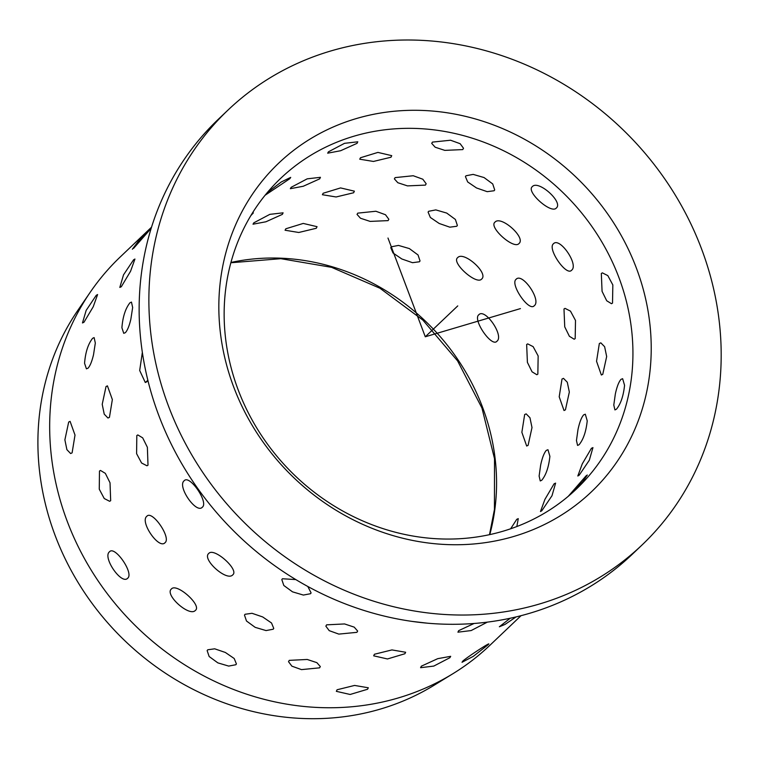 <?xml version="1.0" encoding="UTF-8"?>
<svg xmlns="http://www.w3.org/2000/svg" width="759" height="759" viewBox="0 0 759 759"><rect width="100%" height="100%" fill="white"/><g stroke="black" fill="none" stroke-linecap="round" stroke-linejoin="round"><path stroke-width="1.14" d="M151.525 227.197L120.406 256.798A268.079 243.544 46.4 0 0 90.217 292.272L77.741 310.488A263.382 239.284 46.4 0 0 39.904 410.961A263.382 239.284 46.4 0 0 159.855 669.429A263.382 239.284 46.4 0 0 434.157 685.216L452.981 673.669A268.079 243.544 46.4 0 0 489.916 645.283L521.035 615.682M90.217 292.272A268.079 243.544 46.4 0 0 51.707 394.528A268.079 243.544 46.4 0 0 173.792 657.607A268.079 243.544 46.4 0 0 452.981 673.669M641.953 545.066L632.219 554.336A300.241 272.775 -133.6 0 1 302.281 583.386A300.241 272.775 -133.6 0 1 141.421 273.487A300.241 272.775 -133.6 0 1 218.364 119.229L228.108 109.97A300.241 272.775 -133.6 0 1 558.045 80.909A300.241 272.775 -133.6 0 1 718.906 390.809A300.241 272.775 -133.6 0 1 641.953 545.066A300.241 272.775 -133.6 0 1 312.015 574.127A300.241 272.775 -133.6 0 1 151.155 264.227A300.241 272.775 -133.6 0 1 228.108 109.97M631.308 378.902A214.455 194.835 46.4 0 0 516.405 157.549A214.455 194.835 46.4 0 0 280.735 178.299A214.455 194.835 46.4 0 0 225.774 288.486A214.455 194.835 46.4 0 0 340.668 509.839A214.455 194.835 46.4 0 0 576.337 489.09A214.455 194.835 46.4 0 0 631.308 378.902M649.505 375.335A226.846 206.087 46.4 0 0 462.259 115.615A226.846 206.087 46.4 0 0 220.556 279.701A226.846 206.087 46.4 0 0 407.811 539.421A226.846 206.087 46.4 0 0 649.505 375.335M125.377 332.67C127.446 330.383 129.267 325.915 130.852 319.245L132.654 307.499L131.468 302.091L132.654 307.499L130.852 319.245C129.267 325.915 127.446 330.383 125.377 332.67L123.745 333.324L121.905 327.765C122.768 316.816 125.453 308.486 129.95 302.784L131.468 302.091L129.95 302.784C125.453 308.486 122.768 316.816 121.905 327.765L123.745 333.324L125.377 332.67M88.035 368.181C90.103 365.904 91.934 361.426 93.518 354.757L95.321 343.021L94.125 337.603L95.321 343.021L93.518 354.757C91.934 361.426 90.103 365.904 88.035 368.181L86.412 368.836L84.562 363.276C85.435 352.328 88.11 343.998 92.617 338.296L94.125 337.603L92.617 338.296C88.11 343.998 85.435 352.328 84.562 363.276L86.412 368.836L88.035 368.181M146.781 381.824L147.863 380.287L145.301 382.508L146.781 381.824M142.35 352.347L139.684 370.487L145.301 382.508L139.684 370.487L142.35 352.347M109.448 417.336L112.351 399.566L107.427 385.857L106.023 386.54L102.218 404.329L104.23 414.158L107.958 418.019L109.448 417.336L112.351 399.566L107.427 385.857L106.023 386.54L102.218 404.329L104.23 414.158L107.958 418.019L109.448 417.336M72.105 452.848L75.008 435.078L70.094 421.368L68.68 422.051L64.885 439.841L66.896 449.67L70.625 453.531L72.105 452.848L75.008 435.078L70.094 421.368L68.68 422.051L64.885 439.841L66.896 449.67L70.625 453.531L72.105 452.848M148.005 465.163L147.369 447.279L142.683 437.858L137.825 434.935L136.81 435.543L136.601 453.673L141.582 463.009L146.961 465.779L148.005 465.163L147.369 447.279L142.683 437.858L137.825 434.935L136.81 435.543L136.601 453.673L141.582 463.009L146.961 465.779L148.005 465.163M110.672 500.674L110.027 482.8L105.349 473.369L100.492 470.447L99.476 471.054L99.268 489.185L104.249 498.53L109.628 501.291L110.672 500.674L110.027 482.8L105.349 473.369L100.492 470.447L99.476 471.054L99.268 489.185L104.249 498.53L109.628 501.291L110.672 500.674M202.368 507.192C208.81 502.287 189.484 474.233 184.171 480.76C176.923 486.187 196.249 514.241 202.368 507.192C208.81 502.287 189.484 474.233 184.171 480.76C176.923 486.187 196.249 514.241 202.368 507.192L201.951 507.515L202.368 507.192M165.035 542.704C171.477 537.799 152.151 509.744 146.829 516.281C139.58 521.699 158.906 549.753 165.035 542.704C171.477 537.799 152.151 509.744 146.829 516.281C139.58 521.699 158.906 549.753 165.035 542.704L164.618 543.027L165.035 542.704M127.692 578.216C134.134 573.311 114.808 545.256 109.495 551.793C102.247 557.21 121.573 585.265 127.692 578.216C134.134 573.311 114.808 545.256 109.495 551.793C102.247 557.21 121.573 585.265 127.692 578.216L127.275 578.538L127.692 578.216M232.757 574.848L232.757 574.848C239.464 569.895 214.019 547.154 208.791 553.425L208.791 553.425C201.458 559.098 226.903 581.849 232.757 574.848C239.464 569.895 214.019 547.154 208.791 553.425C201.458 559.098 226.903 581.849 232.757 574.848M195.424 610.359L195.424 610.359C202.131 605.407 176.686 582.665 171.458 588.937L171.458 588.937C164.124 594.61 189.57 617.361 195.424 610.359C202.131 605.407 176.686 582.665 171.458 588.937C164.124 594.61 189.57 617.361 195.424 610.359M310.507 593.718L311.095 592.912L307.803 586.47L311.095 592.912L310.507 593.718L303.382 595.065L292.519 591.84L283.819 585.483L281.817 579.582L283.819 585.483L292.519 591.84L303.382 595.065L310.507 593.718M295.801 579.582L282.414 578.756L281.817 579.582L282.414 578.756L295.801 579.582M273.174 629.23L273.752 628.424L271.532 622.997L262.69 616.944L252.026 613.3L245.072 614.268L244.483 615.094L246.485 621.004L255.185 627.351L266.048 630.577L273.174 629.23L273.752 628.424L271.532 622.997L262.69 616.944L252.026 613.3L245.072 614.268L244.483 615.094L246.485 621.004L255.185 627.351L266.048 630.577L273.174 629.23M235.831 664.742L236.419 663.945L234.199 658.508L225.357 652.465L214.693 648.812L207.738 649.78L207.141 650.605L209.152 656.516L217.842 662.873L228.706 666.089L235.831 664.742L236.419 663.945L234.199 658.508L225.357 652.465L214.693 648.812L207.738 649.78L207.141 650.605L209.152 656.516L217.842 662.873L228.706 666.089L235.831 664.742M356.92 632.332L357.65 631.052L354.206 627.133L344.567 623.945L326.607 624.837L325.858 626.175L329.216 630.653L338.818 634.107L356.92 632.332L357.65 631.052L354.206 627.133L344.567 623.945L326.607 624.837L325.858 626.175L329.216 630.653L338.818 634.107L356.92 632.332M319.577 667.844L320.317 666.563L316.873 662.654L307.234 659.467L289.264 660.358L288.524 661.696L291.883 666.165L301.484 669.618L319.577 667.844L320.317 666.563L316.873 662.654L307.234 659.467L289.264 660.358L288.524 661.696L291.883 666.165L301.484 669.618L319.577 667.844M411.577 621.346L427.431 623.186L411.577 621.346M404.889 653.746L405.648 652.266L391.938 649.922L374.424 654.249L373.675 655.823L387.479 658.964L404.889 653.746L405.648 652.266L391.938 649.922L374.424 654.249L373.675 655.823L387.479 658.964L404.889 653.746M367.555 689.257L368.314 687.777L354.595 685.434L337.081 689.76L336.341 691.335L350.146 694.476L367.555 689.257L368.314 687.777L354.595 685.434L337.081 689.76L336.341 691.335L350.146 694.476L367.555 689.257M487.221 622.2L471.14 630.568L457.924 632.181L471.14 630.568L487.221 622.2M474.052 623.49L458.673 630.653L457.924 632.181L458.673 630.653L474.052 623.49M449.878 657.711L450.685 656.326L437.744 658.66L421.34 666.174L420.59 667.692L433.797 666.079L449.878 657.711L450.685 656.326L437.744 658.66L421.34 666.174L420.59 667.692L433.797 666.079L449.878 657.711M510.162 618.262L499.356 626.773L504.963 624.448L516.073 616.925L504.963 624.448L499.356 626.773L510.162 618.262M487.553 645.178L488.511 644.04L487.553 645.178C494.896 639.144 468.701 655.956 462.886 661.013L462.022 662.284L473.322 656.336L487.553 645.178C494.896 639.144 468.701 655.956 462.886 661.013L462.022 662.284L473.322 656.336L487.553 645.178M133.584 248.364L151.183 228.298L133.584 248.364M151.449 227.444L138.992 240.385L132.37 249.237L138.992 240.385L151.449 227.444M121.307 286.731L130.567 271.248L134.941 259.037L133.575 259.806L123.508 274.862L119.818 287.424L121.307 286.731L130.567 271.248L134.941 259.037L133.575 259.806L123.508 274.862L119.818 287.424L121.307 286.731M83.974 322.243L93.224 306.759L97.598 294.549L96.241 295.317L86.175 310.374L82.475 322.945L83.974 322.243L93.224 306.759L97.598 294.549L96.241 295.317L86.175 310.374L82.475 322.945L83.974 322.243M541.746 480.257L540.247 480.95L539.118 476.045L540.645 465.134C542.201 457.838 544.099 452.914 546.319 450.372L547.96 449.717L549.886 456.339C548.748 467.079 546.034 475.049 541.746 480.257L540.247 480.95L539.118 476.045L540.645 465.134C542.201 457.838 544.099 452.914 546.319 450.372L547.96 449.717L549.886 456.339C548.748 467.079 546.034 475.049 541.746 480.257M579.079 444.736L577.58 445.429L576.451 440.533L577.979 429.622C579.544 422.317 581.432 417.403 583.662 414.86L585.303 414.205L587.229 420.828C586.09 431.567 583.367 439.537 579.079 444.736L577.58 445.429L576.451 440.533L577.979 429.622C579.544 422.317 581.432 417.403 583.662 414.86L585.303 414.205L587.229 420.828C586.09 431.567 583.367 439.537 579.079 444.736M616.422 409.224L614.923 409.917L613.794 405.021L615.321 394.111C616.877 386.805 618.775 381.881 620.995 379.348L622.636 378.694L624.562 385.316C623.424 396.056 620.71 404.025 616.422 409.224L614.923 409.917L613.794 405.021L615.321 394.111C616.877 386.805 618.775 381.881 620.995 379.348L622.636 378.694L624.562 385.316C623.424 396.056 620.71 404.025 616.422 409.224M586.052 475.874L587.295 475.02L582.874 481.472L572.087 492.999L582.874 481.472L587.295 475.02L586.052 475.874L568.244 496.329L586.052 475.874M591.432 448.294L592.94 447.611L589.326 460.22L579.164 475.219L577.817 475.997L582.276 463.844L591.432 448.294L592.94 447.611L589.326 460.22L579.164 475.219L577.817 475.997L582.276 463.844L591.432 448.294M554.089 483.815L555.607 483.122L551.992 495.731L541.822 510.741L540.484 511.519L544.934 499.356L554.089 483.815L555.607 483.122L551.992 495.731L541.822 510.741L540.484 511.519L544.934 499.356L554.089 483.815M518.264 518.634L516.756 519.327L510.636 528.795L516.756 519.327L518.264 518.634L516.841 526.547M601.327 273.477L602.371 272.861L607.817 275.612L612.836 284.938L612.522 303.097L611.507 303.704L606.716 300.763L602.067 291.333L601.327 273.477L602.371 272.861L607.817 275.612L612.836 284.938L612.522 303.097L611.507 303.704L606.716 300.763L602.067 291.333L601.327 273.477M563.984 308.989L565.038 308.372L570.474 311.124L575.502 320.45L575.18 338.618L574.174 339.216L569.383 336.284L564.734 326.844L563.984 308.989L565.038 308.372L570.474 311.124L575.502 320.45L575.18 338.618L574.174 339.216L569.383 336.284L564.734 326.844L563.984 308.989M526.651 344.501L527.695 343.884L533.141 346.635L538.159 355.962L537.846 374.13L536.831 374.728L532.04 371.796L527.401 362.356L526.651 344.501L527.695 343.884L533.141 346.635L538.159 355.962L537.846 374.13L536.831 374.728L532.04 371.796L527.401 362.356L526.651 344.501M553.425 243.781L553.842 243.449L553.425 243.781C559.649 236.666 578.975 264.72 571.631 270.204L571.214 270.527L571.631 270.204C566.413 276.674 547.087 248.62 553.425 243.781C559.649 236.666 578.975 264.72 571.631 270.204C566.413 276.674 547.087 248.62 553.425 243.781M516.092 279.293L516.509 278.97L516.092 279.293C522.315 272.177 541.641 300.232 534.289 305.716L533.881 306.038L534.289 305.716C529.07 312.186 509.754 284.132 516.092 279.293C522.315 272.177 541.641 300.232 534.289 305.716C529.07 312.186 509.754 284.132 516.092 279.293M478.758 314.805L479.166 314.482L478.758 314.805C484.982 307.689 504.299 335.753 496.955 341.227L496.547 341.55L496.955 341.227C491.737 347.698 472.411 319.643 478.758 314.805C484.982 307.689 504.299 335.753 496.955 341.227C491.737 347.698 472.411 319.643 478.758 314.805M532.315 186.638C538.245 179.551 563.69 202.302 556.281 208.07C551.129 214.256 525.683 191.505 532.315 186.638C538.245 179.551 563.69 202.302 556.281 208.07C551.129 214.256 525.683 191.505 532.315 186.638L532.315 186.638M494.972 222.159C500.902 215.063 526.348 237.814 518.938 243.582C513.786 249.768 488.341 227.017 494.972 222.159C500.902 215.063 526.348 237.814 518.938 243.582C513.786 249.768 488.341 227.017 494.972 222.159L494.972 222.159M457.639 257.671C463.569 250.584 489.014 273.325 481.604 279.094C476.453 285.28 451.007 262.529 457.639 257.671C463.569 250.584 489.014 273.325 481.604 279.094C476.453 285.28 451.007 262.529 457.639 257.671L457.639 257.671M466.007 175.775L473.161 174.39L484.043 177.549L492.724 183.944L494.697 189.921L494.109 190.746L487.174 191.666L476.529 187.966L467.677 181.951L465.428 176.581L466.007 175.775L473.161 174.39L484.043 177.549L492.724 183.944L494.697 189.921L494.109 190.746L487.174 191.666L476.529 187.966L467.677 181.951L465.428 176.581L466.007 175.775M428.674 211.287L435.818 209.901L446.709 213.07L455.391 219.455L457.364 225.432L456.766 226.258L449.84 227.178L439.195 223.478L430.344 217.463L428.095 212.093L428.674 211.287L435.818 209.901L446.709 213.07L455.391 219.455L457.364 225.432L456.766 226.258L449.84 227.178L439.195 223.478L430.344 217.463L428.095 212.093L428.674 211.287M391.34 246.798L398.484 245.413L409.367 248.582L418.048 254.977L420.031 260.944L419.433 261.77L412.498 262.69L401.862 258.99L393.001 252.975L390.752 247.605L391.34 246.798L398.484 245.413L409.367 248.582L418.048 254.977L420.031 260.944L419.433 261.77L412.498 262.69L401.862 258.99L393.001 252.975L390.752 247.605L391.34 246.798M432.45 142.104L450.561 140.225L460.153 143.707L463.512 148.252L462.762 149.589L444.812 150.377L435.173 147.218L431.71 143.375L432.45 142.104L450.561 140.225L460.153 143.707L463.512 148.252L462.762 149.589L444.812 150.377L435.173 147.218L431.71 143.375L432.45 142.104M395.107 177.615L413.228 175.737L422.82 179.219L426.169 183.763L425.429 185.111L407.479 185.889L397.83 182.729L394.376 178.887L395.107 177.615L413.228 175.737L422.82 179.219L426.169 183.763L425.429 185.111L407.479 185.889L397.83 182.729L394.376 178.887L395.107 177.615M357.774 213.137L375.885 211.249L385.487 214.731L388.836 219.275L388.086 220.622L370.136 221.4L360.497 218.25L357.034 214.408L357.774 213.137L375.885 211.249L385.487 214.731L388.836 219.275L388.086 220.622L370.136 221.4L360.497 218.25L357.034 214.408L357.774 213.137M360.506 157.739L377.906 152.407L391.72 155.652L390.97 157.236L373.447 161.449L359.747 159.2L360.506 157.739L377.906 152.407L391.72 155.652L390.97 157.236L373.447 161.449L359.747 159.2L360.506 157.739M323.163 193.251L340.563 187.919L354.377 191.164L353.637 192.758L336.114 196.97L322.404 194.721L323.163 193.251L340.563 187.919L354.377 191.164L353.637 192.758L336.114 196.97L322.404 194.721L323.163 193.251M285.83 228.772L303.23 223.431L317.044 226.675L316.294 228.269L298.771 232.482L285.071 230.233L285.83 228.772L303.23 223.431L317.044 226.675L316.294 228.269L298.771 232.482L285.071 230.233L285.83 228.772M328.486 151.8L344.529 143.328L357.774 141.8L357.034 143.347L340.582 150.747L327.679 153.176L328.486 151.8L344.529 143.328L357.774 141.8L357.034 143.347L340.582 150.747L327.679 153.176L328.486 151.8M291.152 187.312L307.196 178.839L320.44 177.321L319.691 178.858L303.249 186.259L290.346 188.687L291.152 187.312L307.196 178.839L320.44 177.321L319.691 178.858L303.249 186.259L290.346 188.687L291.152 187.312M253.819 222.823L269.853 214.351L283.098 212.833L282.357 214.37L265.916 221.78L253.013 224.199L253.819 222.823L269.853 214.351L283.098 212.833L282.357 214.37L265.916 221.78L253.013 224.199L253.819 222.823M267.215 192.672L281.323 181.932L290.706 177.378L289.853 178.669L265.071 195.272L289.853 178.669L290.706 177.378L281.323 181.932L267.215 192.672M252.519 212.881L253.364 212.89L250.859 215.584L253.364 212.89L252.519 212.881M599.335 343.533L600.834 342.85L604.629 346.711L606.669 356.54L602.76 374.329L601.356 375.012L596.546 361.303L599.335 343.533L600.834 342.85L604.629 346.711L606.669 356.54L602.76 374.329L601.356 375.012L596.546 361.303L599.335 343.533M562.002 379.045L563.491 378.361L567.286 382.223L569.335 392.052L565.427 409.841L564.022 410.524L559.203 396.815L562.002 379.045L563.491 378.361L567.286 382.223L569.335 392.052L565.427 409.841L564.022 410.524L559.203 396.815L562.002 379.045M524.659 414.556L526.158 413.873L529.953 417.735L532.002 427.564L528.084 445.362L526.68 446.036L521.869 432.326L524.659 414.556L526.158 413.873L529.953 417.735L532.002 427.564L528.084 445.362L526.68 446.036L521.869 432.326L524.659 414.556M387.982 238.041L425.287 336.778L520.437 308.6M425.287 336.778L457.753 305.905M230.935 262.472A214.455 194.835 -133.6 0 1 494.944 508.606A214.455 194.835 -133.6 0 1 489.783 534.611M230.859 262.756L280.839 258.686L331.598 267.339L379.946 288.23L422.839 320.07L457.573 360.867L481.965 408.057L494.507 458.664L494.441 509.498L489.498 534.678"/></g></svg>
